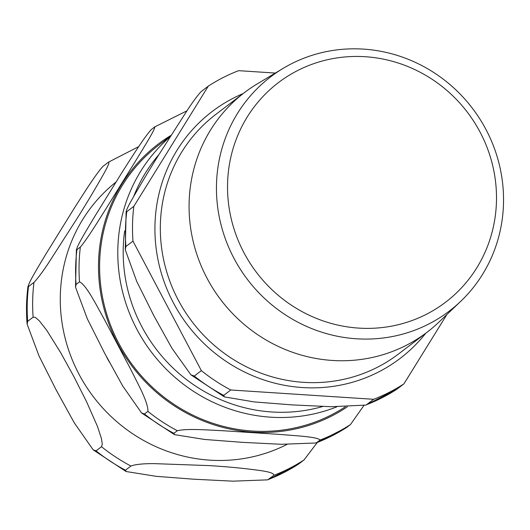 <?xml version="1.0" encoding="UTF-8"?>
<svg xmlns="http://www.w3.org/2000/svg" width="530" height="530" viewBox="0 0 530 530"><rect width="100%" height="100%" fill="white"/><g stroke="black" fill="none" stroke-linecap="round" stroke-linejoin="round"><path stroke-width="0.79" d="M96.049 450.858L93.181 449.851L74.266 422.814L56.081 389.802L38.988 355.875L27.116 324.121L27.666 321.332L33.125 317.178L35.258 317.344L39.253 320.736L46.627 330.15L60.639 352.576L74.001 376.85L86.576 401.714L97.493 426.498L101.435 438.529L102.29 444.312L101.508 446.704L96.049 450.858A178.16 170.945 -127.3 0 0 125.471 470.203L130.93 466.042C135.21 464.399 142.888 463.591 153.978 463.617L209.052 465.605C227.602 466.711 244.668 468.361 260.25 470.547C269.657 471.852 274.169 473.456 273.798 475.357L267.67 479.855L232.862 481.167L193.841 479.213L156.27 476.337L126.074 471.514L125.471 470.203M27.666 321.332A178.16 170.945 -127.3 0 1 27.235 303.882A178.16 170.945 -127.3 0 1 28.514 286.544C26.593 285.968 38.22 266.908 46.203 253.552L74.856 207.296C83.959 193.092 96.288 173.489 102.999 166.334L108.458 162.173C109.77 162.047 108.166 165.976 103.668 173.953C96.222 187.183 87.635 201.592 77.903 217.187L48.263 263.377C42.082 272.639 37.319 278.972 33.973 282.391L28.514 286.544L27.984 286.366C27.739 287.764 26.619 298.509 26.546 304.942C26.434 307.261 26.5 317.563 27.116 324.121M108.458 162.173L138.714 146.618M298.423 464.187L304.074 459.908L317.245 442.53M177.325 430.711C187.786 428.319 208.542 430.095 224.177 430.804L280.483 434.474C295.382 435.753 317.152 436.753 320.186 440.019L316.079 442.981L281.271 444.292L242.25 442.338L204.679 439.463L174.489 434.64L173.886 433.328L177.325 430.711A178.16 170.945 -127.3 0 1 147.897 411.366L144.458 413.983L141.596 412.976L122.682 385.939L104.496 352.927L87.404 319L75.532 287.247L76.075 284.458L79.513 281.841C86.456 285.133 96.129 304.796 103.807 318.358L130.758 369.403C137.694 383.528 148.374 402.416 147.897 411.366M154.846 126.842C155.045 129.698 143.451 147.969 135.859 160.537L106.503 207.912C98.176 221.043 87.596 238.546 80.361 247.053L76.93 249.67C75.002 249.1 86.628 230.033 94.612 216.677L123.271 170.422C132.368 156.218 144.703 136.614 151.414 129.459L154.919 126.796L186.904 110.843M76.075 284.458A178.16 170.945 -127.3 0 1 76.93 249.67L76.393 249.491L75.525 287.247M346.832 427.319L350.462 424.57L363.812 405.629M345.262 406.841A160.795 154.283 -127.3 0 1 181.737 409.173A160.795 154.283 -127.3 0 1 99.64 262.721A160.795 154.283 -127.3 0 1 158.868 145.021L170.441 136.203M227.569 183.652A137.992 132.407 -127.3 0 1 432.109 79.288A137.992 132.407 -127.3 0 1 426.365 314.303A137.992 132.407 -127.3 0 1 227.569 183.652M216.485 184.599A147.294 141.331 52.7 0 0 302.888 324.704A147.294 141.331 52.7 0 0 460.663 301.385A147.294 141.331 52.7 0 0 503.5 203.308A147.294 141.331 52.7 0 0 430.744 70.616A147.294 141.331 52.7 0 0 283.166 68.357A147.294 141.331 52.7 0 0 216.485 184.599M460.663 301.385L438.833 322.2A150.646 144.544 -127.3 0 1 427.16 332.164A150.646 144.544 -127.3 0 1 270.406 342.433A150.646 144.544 -127.3 0 1 189.111 202.751A150.646 144.544 -127.3 0 1 244.595 92.478A150.646 144.544 -127.3 0 1 257.302 83.866L283.166 68.357M125.908 246.51A178.16 170.945 -127.3 0 1 126.756 211.722C125.643 211.656 127.286 207.767 131.678 200.055C139.357 186.54 148.089 171.952 157.874 156.277L187.594 109.816C193.437 100.998 197.988 94.897 201.241 91.504L208.316 86.118L133.832 206.329L126.756 211.722L126.133 211.51L125.266 249.769L125.908 246.51L132.977 241.117L201.36 370.642L194.285 376.035L190.946 374.849L171.965 348.303L153.667 315.37L136.694 281.344L125.266 249.769M366.581 404.688L365.786 405.086L331.243 406.715L291.858 404.88L254.168 401.912L224.415 396.904L223.713 395.373L230.788 389.987L373.657 399.295L366.581 404.688A178.16 170.945 -127.3 0 0 396.857 389.239L403.933 383.852L446.883 314.522M275.315 73.061L238.593 70.669A178.16 170.945 -127.3 0 0 208.316 86.118M403.933 383.852A178.16 170.945 -127.3 0 1 373.657 399.295M230.788 389.987A178.16 170.945 -127.3 0 1 201.36 370.642M132.977 241.117A178.16 170.945 -127.3 0 1 133.832 206.329M130.93 466.042A178.16 170.945 -127.3 0 1 101.508 446.704M304.074 459.908A178.16 170.945 -127.3 0 1 273.798 475.357M33.125 317.178A178.16 170.945 -127.3 0 1 32.694 299.728A178.16 170.945 -127.3 0 1 33.973 282.391M286.942 444.432A157.324 150.957 -127.3 0 1 209.814 460.153A157.324 150.957 -127.3 0 1 60.321 295.468A157.324 150.957 -127.3 0 1 115.878 182.161M298.615 464.061A178.16 170.945 -127.3 0 1 268.339 479.511M109.418 362.169A127.538 122.377 -127.3 0 1 106.424 356.577M322.849 406.457A156.284 149.957 -127.3 0 1 123.238 248.385A156.284 149.957 -127.3 0 1 124.656 230.941M133.659 196.531A156.284 149.957 -127.3 0 1 158.907 154.608M350.462 424.57A178.16 170.945 -127.3 0 1 320.186 440.019M347.342 406.815A161.922 155.363 -127.3 0 1 181.995 410.584A161.922 155.363 -127.3 0 1 98.54 262.655A161.922 155.363 -127.3 0 1 170.945 135.408M79.513 281.841A178.16 170.945 -127.3 0 1 80.361 247.053M347.031 427.193A178.16 170.945 -127.3 0 1 316.755 442.636M173.886 433.328A178.16 170.945 -127.3 0 1 144.458 413.983M336.868 406.815A160.795 154.283 -127.3 0 1 117.832 248.868A160.795 154.283 -127.3 0 1 170.017 136.879M223.713 395.373A178.16 170.945 -127.3 0 1 194.285 376.035M425.749 333.231A155.157 148.87 -127.3 0 1 255.5 376.89A155.157 148.87 -127.3 0 1 154.959 225.131A155.157 148.87 -127.3 0 1 243.19 93.552M427.16 332.164L398.414 354.053A150.646 144.544 -127.3 0 1 241.66 364.329A150.646 144.544 -127.3 0 1 160.365 224.647A150.646 144.544 -127.3 0 1 215.856 114.374L244.595 92.478M298.503 464.147L267.643 479.869M126.074 471.521L93.181 449.857M346.911 427.273L316.059 442.994M174.483 434.646L141.589 412.983M396.725 389.331L365.766 405.106M224.415 396.91L190.932 374.856"/></g></svg>
